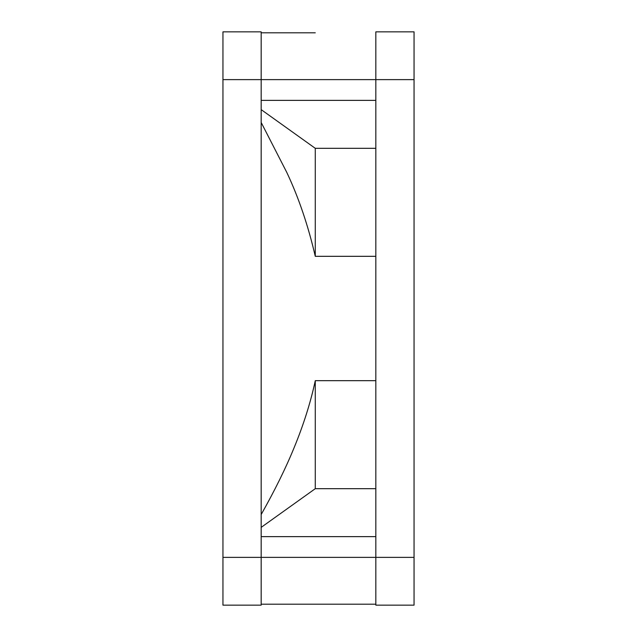 <?xml version="1.0" encoding="UTF-8"?>
<svg xmlns="http://www.w3.org/2000/svg" width="637" height="637" viewBox="0 0 637 637"><rect width="100%" height="100%" fill="white"/><g stroke="black" fill="none" stroke-linecap="round" stroke-linejoin="round"><path stroke-width="0.96" d="M222.95 31.85L222.95 605.15L261.17 605.15L261.17 31.85L222.95 31.85M414.05 605.15L414.05 31.85L375.83 31.85L375.83 605.15L414.05 605.15M375.83 604.194L261.17 604.194M222.95 557.375L414.05 557.375M375.83 536.633L261.17 536.633M375.83 488.683L315.275 488.683L261.17 527.38M261.17 514.545C274.818 490.363 285.782 468.115 294.071 447.795C303.562 424.768 310.633 402.393 315.275 380.679L315.275 488.683M261.17 122.455L286.809 172.46C298.697 197.669 308.181 225.617 315.275 256.321L375.83 256.321M315.275 380.679L375.83 380.679M261.17 109.62L315.275 148.317L315.275 256.321M375.83 100.367L261.17 100.367M315.275 148.317L375.83 148.317M414.05 79.625L222.95 79.625M261.17 32.806L315.275 32.806"/></g></svg>
